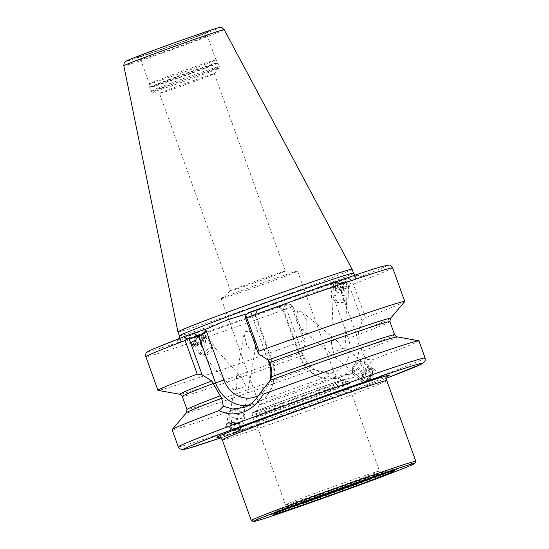 <?xml version="1.0" encoding="UTF-8"?>
<svg xmlns="http://www.w3.org/2000/svg" width="549" height="549" viewBox="0 0 549 549"><rect width="100%" height="100%" fill="white"/><g stroke="black" fill="none" stroke-linecap="round" stroke-linejoin="round"><path stroke-width="0.41" stroke-dasharray="2.75 2.06" d="M363.96 382.694A8.743 4.193 -50.2 0 1 362.148 382.186A8.743 4.193 -50.2 0 1 362.34 376.099A8.743 4.193 -50.2 0 1 368.468 369.319A8.743 4.193 -50.2 0 1 373.341 368.743A8.743 4.193 -50.2 0 1 373.279 374.548A8.743 4.193 -50.2 0 1 367.521 381.294M367.851 370.252A6.869 3.294 -50.2 0 1 371.68 369.8A6.869 3.294 -50.2 0 1 371.529 374.583A6.869 3.294 -50.2 0 1 366.718 379.908A6.869 3.294 -50.2 0 1 362.889 380.361A6.869 3.294 -50.2 0 1 363.04 375.578A6.869 3.294 -50.2 0 1 367.851 370.252M332.392 340.73L335.116 339.927L337.381 341.252L342.899 349.274L345.17 347.757L341.89 348.636L333.497 352.458L331.541 343.873L332.392 340.73M306.87 330.093L306.857 320.657L301.977 311.777L297.373 311.578L296.515 320.939L301.881 329.578L306.87 330.093M335.981 282.522A8.743 3.006 -178.2 0 1 348.992 285.535A8.743 3.006 -178.2 0 1 344.525 288.005A8.743 3.006 -178.2 0 1 331.514 284.993A8.743 3.006 -178.2 0 1 333.888 283.03A8.743 3.006 -178.2 0 1 335.981 282.522M336.873 283.751A6.869 2.361 -178.2 0 1 347.098 286.118A6.869 2.361 -178.2 0 1 343.592 288.06A6.869 2.361 -178.2 0 1 333.367 285.686A6.869 2.361 -178.2 0 1 336.873 283.751M344.813 278.748L348.073 277.842L333.888 283.03C331.033 284.005 330.903 283.963 333.49 282.907L349.253 277.314L348.992 285.535M240.874 430.19A8.743 3.925 -170 0 1 231.108 429.695A8.743 3.925 -170 0 1 226.037 425.043A8.743 3.925 -170 0 1 227.046 423.615A8.743 3.925 -170 0 1 237.086 423.094A8.743 3.925 -170 0 1 243.255 428.083A8.743 3.925 -170 0 1 242.253 429.517A8.743 3.925 -170 0 1 240.874 430.19L224.802 436.29L240.874 430.19M240.73 428.282A6.869 3.088 -170 0 1 232.838 428.694A6.869 3.088 -170 0 1 227.986 424.768A6.869 3.088 -170 0 1 228.775 423.65A6.869 3.088 -170 0 1 236.674 423.238A6.869 3.088 -170 0 1 241.519 427.156A6.869 3.088 -170 0 1 240.73 428.282M236.948 377.376L235.871 380.141L236.756 389.605C234.245 390.202 233.551 390.27 234.663 389.811L246.165 386.421L242.075 378.378L239.659 376.58L236.948 377.376M227.986 424.768L234.114 390.085L234.663 389.811M254.523 350.187L250.282 350.056L246.796 345.396L244.037 333.902L245.026 331.671L249.438 331.514L253.357 335.83L255.601 347.435L254.523 350.187M243.255 428.083L243.001 429.551L242.212 429.75M203.308 333.243L187.278 339.234L201.806 333.737A8.743 3.308 -41.7 0 1 203.453 333.408A8.743 3.308 -41.7 0 1 204.928 333.909A8.743 3.308 -41.7 0 1 201.922 340.922A8.743 3.308 -41.7 0 1 193.351 346.048A8.743 3.308 -41.7 0 1 191.876 345.547A8.743 3.308 -41.7 0 1 194.017 339.488A8.743 3.308 -41.7 0 1 201.806 333.737L204.139 333.023L204.928 333.909M194.854 345.163A6.869 2.601 -41.7 0 1 193.694 344.772A6.869 2.601 -41.7 0 1 196.055 339.261A6.869 2.601 -41.7 0 1 202.787 335.233A6.869 2.601 -41.7 0 1 203.947 335.624A6.869 2.601 -41.7 0 1 201.586 341.135A6.869 2.601 -41.7 0 1 194.854 345.163M187.278 339.234L186.447 339.454L191.876 345.547M167.72 76.517A35.39 0.714 -19.8 0 1 215.97 59.82A35.39 0.714 -19.8 0 1 215.977 59.827A35.39 0.714 -19.8 0 1 197.633 67.108A35.39 0.714 -19.8 0 1 149.376 83.798L149.376 83.798A35.39 0.714 -19.8 0 1 167.72 76.517M211.399 74.451A29.145 0.583 -19.8 0 1 214.323 73.676A29.145 0.583 -19.8 0 1 214.316 73.696A29.145 0.583 -19.8 0 1 199.218 79.667A29.145 0.583 -19.8 0 1 162.401 92.644A29.145 0.583 -19.8 0 1 159.498 93.433A29.145 0.583 -19.8 0 1 159.478 93.419A29.145 0.583 -19.8 0 1 174.582 87.421A29.145 0.583 -19.8 0 1 211.399 74.451M404.709 301.573A131.156 2.635 -19.8 0 1 365.469 317.665L353.378 284.08L351.621 281.994L349.267 285.528L339.845 288.493L341.931 283.277L327.595 288.438L307.001 294.703L278.576 306.795L283.49 309.416L282.728 309.32L285.343 305.628L283.682 304.743M355.073 275.138L357.523 275.811L335.638 282.611L302.115 294.14L248.114 313.465L257.11 309.965L248.272 312.752A126.991 2.553 -19.8 0 1 374.603 268.749A126.991 2.553 -19.8 0 1 350.777 280.491L351.621 281.994M352.094 269.202A92.541 1.86 -19.8 0 1 304.139 288.239A92.541 1.86 -19.8 0 1 177.958 331.898M379.359 475.269A62.874 1.263 160.2 0 0 392.693 469.587A62.874 1.263 160.2 0 0 386.407 471.282A62.874 1.263 160.2 0 0 320.273 494.375A62.874 1.263 160.2 0 0 274.404 512.169A62.874 1.263 160.2 0 0 280.704 510.522A62.874 1.263 160.2 0 0 288.3 508.051M371.721 477.856A51.764 1.043 160.2 0 0 382.255 473.355A51.764 1.043 160.2 0 0 377.074 474.748A51.764 1.043 160.2 0 0 322.421 493.832A51.764 1.043 160.2 0 0 284.849 508.422A51.764 1.043 160.2 0 0 290.037 507.056A51.764 1.043 160.2 0 0 295.836 505.176M374.5 472.373A49.966 1.002 160.2 0 0 321.748 490.792A49.966 1.002 160.2 0 0 285.487 504.874A49.966 1.002 160.2 0 0 285.487 504.888A49.966 1.002 160.2 0 0 290.496 503.557A49.966 1.002 160.2 0 0 343.516 485.035A49.966 1.002 160.2 0 0 379.51 471.042A49.966 1.002 160.2 0 0 379.503 471.028A49.966 1.002 160.2 0 0 374.5 472.373M344.889 390.119A49.966 1.002 160.2 0 0 291.869 408.641A49.966 1.002 160.2 0 0 255.875 422.641A49.966 1.002 160.2 0 0 255.882 422.641A49.966 1.002 160.2 0 0 260.885 421.309A49.966 1.002 160.2 0 0 313.781 402.829A49.966 1.002 160.2 0 0 349.898 388.795A49.966 1.002 160.2 0 0 349.898 388.788A49.966 1.002 160.2 0 0 344.889 390.119M337.861 381.63A45.8 0.92 160.2 0 0 289.687 398.45A45.8 0.92 160.2 0 0 256.273 411.414A45.8 0.92 160.2 0 0 260.857 410.22A45.8 0.92 160.2 0 0 309.883 393.084A45.8 0.92 160.2 0 0 342.439 380.395A45.8 0.92 160.2 0 0 337.861 381.63M331.726 378.357A40.599 0.817 160.2 0 0 289.021 393.269A40.599 0.817 160.2 0 0 259.409 404.757A40.599 0.817 160.2 0 0 259.403 404.778A40.599 0.817 160.2 0 0 263.472 403.693A40.599 0.817 160.2 0 0 306.548 388.651A40.599 0.817 160.2 0 0 335.796 377.273A40.599 0.817 160.2 0 0 335.782 377.259A40.599 0.817 160.2 0 0 331.726 378.357M293.509 272.215A40.599 0.817 160.2 0 0 251.463 286.887A40.599 0.817 160.2 0 0 221.233 298.574A40.599 0.817 160.2 0 0 221.192 298.635A40.599 0.817 160.2 0 0 225.262 297.551A40.599 0.817 160.2 0 0 268.337 282.502A40.599 0.817 160.2 0 0 297.579 271.131A40.599 0.817 160.2 0 0 297.51 271.11A40.599 0.817 160.2 0 0 293.509 272.215M282.474 271.865A29.145 0.583 160.2 0 0 252.286 282.399A29.145 0.583 160.2 0 0 230.58 290.792A29.145 0.583 160.2 0 0 230.553 290.833A29.145 0.583 160.2 0 0 233.476 290.057A29.145 0.583 160.2 0 0 264.398 279.256A29.145 0.583 160.2 0 0 285.398 271.089A29.145 0.583 160.2 0 0 285.343 271.076A29.145 0.583 160.2 0 0 282.474 271.865M251.318 520.548A87.435 1.757 160.2 0 0 260.054 518.194A87.435 1.757 160.2 0 0 352.033 486.078A87.435 1.757 160.2 0 0 415.819 461.325M418.921 340.819A131.156 2.635 -19.8 0 1 371.92 359.952L365.909 359.211L358.723 369.312L349.837 374.185L339.406 375.475L328.549 373.087L327.732 376.36A131.156 2.635 -19.8 0 1 172.118 429.675M327.732 376.36C336.866 379.867 345.726 380.114 354.297 377.108C362.669 373.828 368.544 368.111 371.92 359.952M333.888 283.03L331.555 283.737L331.514 284.993M341.931 283.277L350.777 280.491M255.594 314.852L257.598 309.842L257.11 309.965L255.024 315.188L255.594 314.742L251.305 313.781L252.012 312.024M290.977 304.503L303.638 340.62L305.786 342.219L292.912 306.452L290.977 304.503L287.422 304.016L278.096 306.925L282.838 309.458M303.638 340.62A131.156 2.635 -19.8 0 1 158.05 390.373M349.267 285.528L362.141 321.295L358.435 331.61L358.675 334.561L361.908 351.394L365.909 359.211M362.141 321.295L365.469 317.665M328.549 373.087L313.081 369.525L309.952 367.556C306.562 364.145 304.036 360.158 302.362 355.58L302.087 352.533L305.786 342.219M226.037 425.043L224.013 436.489L224.802 436.29M245.602 318.152L255.024 315.188L271.872 361.99A33.516 30.051 72.5 0 1 255.052 403.982A33.516 30.051 72.5 0 1 253.762 404.421A33.516 30.051 72.5 0 1 247.97 405.567M292.912 306.452L283.49 309.416L300.337 356.219A33.516 30.051 -107.5 0 0 338.575 377.733A33.516 30.051 -107.5 0 0 356.692 335.295L339.845 288.493C337.731 288.994 334.609 289.117 330.491 288.863L348.279 338.259A26.853 24.074 72.5 0 1 334.794 371.906A26.853 24.074 72.5 0 1 303.123 355.025L285.343 305.628M203.006 338.143A6.705 2.539 -41.7 0 1 195.931 344.271A6.705 2.539 -41.7 0 1 193.673 341.533A6.705 2.539 -41.7 0 1 193.797 341.306A6.705 2.539 -41.7 0 1 200.735 335.233A6.705 2.539 -41.7 0 1 203.006 338.143M204.702 338.41A8.324 3.157 -41.7 0 1 198.374 344.779A8.324 3.157 -41.7 0 1 192.761 345.918A8.324 3.157 -41.7 0 1 193.104 342.617A8.324 3.157 -41.7 0 1 193.255 342.343A8.324 3.157 -41.7 0 1 201.874 334.794A8.324 3.157 -41.7 0 1 205.196 334.835A8.324 3.157 -41.7 0 1 204.702 338.41M212.456 347.105A8.324 3.157 -41.7 0 1 201.922 355.093A8.324 3.157 -41.7 0 1 200.522 354.62A8.324 3.157 -41.7 0 1 201.016 351.037A8.324 3.157 -41.7 0 1 207.344 344.669A8.324 3.157 -41.7 0 1 212.95 343.53A8.324 3.157 -41.7 0 1 213.266 344.978A8.324 3.157 -41.7 0 1 212.456 347.105M212.237 350.001A5.202 1.97 -41.7 0 1 205.655 354.997A5.202 1.97 -41.7 0 1 205.086 352.458A5.202 1.97 -41.7 0 1 209.883 348.004A5.202 1.97 -41.7 0 1 212.744 348.67A5.202 1.97 -41.7 0 1 212.237 350.001M198.45 342.006L195.142 343.139L195.101 340.86L198.354 337.45L201.655 336.311L201.703 338.589L198.45 342.006L202.293 346.316L205.552 342.905L201.703 338.589M201.655 336.311L205.504 340.627L205.552 342.905M205.504 340.627L202.204 341.759L198.354 337.45M202.204 341.759L198.944 345.177L195.101 340.86M202.293 346.316L198.992 347.455L198.944 345.177M198.992 347.455L195.142 343.139M240.833 426.34A6.705 3.013 -170 0 1 237.442 429.716A6.705 3.013 -170 0 1 230.944 428.57A6.705 3.013 -170 0 1 228.459 426.786A6.705 3.013 -170 0 1 232.282 423.389A6.705 3.013 -170 0 1 240.833 426.34M242.48 425.461A8.324 3.74 -170 0 1 242.994 427.191A8.324 3.74 -170 0 1 238.266 429.661A8.324 3.74 -170 0 1 230.189 428.234A8.324 3.74 -170 0 1 227.108 426.017A8.324 3.74 -170 0 1 226.593 424.288A8.324 3.74 -170 0 1 233.62 421.831A8.324 3.74 -170 0 1 242.48 425.461M244.435 414.385A8.324 3.74 -170 0 1 244.95 416.108A8.324 3.74 -170 0 1 237.923 418.571A8.324 3.74 -170 0 1 229.07 414.934A8.324 3.74 -170 0 1 228.549 413.212A8.324 3.74 -170 0 1 229.99 411.558A8.324 3.74 -170 0 1 244.168 414.063A8.324 3.74 -170 0 1 244.435 414.385M242.04 411.736A5.202 2.34 -170 0 1 239.076 414.378A5.202 2.34 -170 0 1 232.433 412.079A5.202 2.34 -170 0 1 233.009 409.973A5.202 2.34 -170 0 1 241.869 411.537A5.202 2.34 -170 0 1 242.04 411.736M238.335 428.46L233.901 428.618L230.209 426.724L230.957 424.672L235.397 424.514L239.083 426.408L238.335 428.46L240.057 420.911L239.083 426.408M235.397 424.514L236.365 419.017L240.057 420.911M236.365 419.017L231.932 419.175L230.957 424.672M231.932 419.175L230.209 426.724M239.309 422.963L234.869 423.121L231.184 421.227M234.869 423.121L233.901 428.618M362.8 379.139A6.705 3.219 129.8 0 0 368.708 379.064A6.705 3.219 129.8 0 0 371.46 375.763A6.705 3.219 129.8 0 0 372.689 371.79A6.705 3.219 129.8 0 0 367.466 371.302A6.705 3.219 129.8 0 0 362.8 379.139M360.974 379.503A8.324 3.994 129.8 0 0 361.784 381.335A8.324 3.994 129.8 0 0 368.31 379.407A8.324 3.994 129.8 0 0 371.728 375.31A8.324 3.994 129.8 0 0 373.251 370.376A8.324 3.994 129.8 0 0 372.442 368.537A8.324 3.994 129.8 0 0 365.36 370.966A8.324 3.994 129.8 0 0 360.974 379.503M352.479 372.428A8.324 3.994 129.8 0 0 353.288 374.267A8.324 3.994 129.8 0 0 360.37 371.838A8.324 3.994 129.8 0 0 364.756 363.308A8.324 3.994 129.8 0 0 363.946 361.468A8.324 3.994 129.8 0 0 361.4 361.112A8.324 3.994 129.8 0 0 352.479 371.831A8.324 3.994 129.8 0 0 352.479 372.428M352.678 368.969A5.202 2.498 129.8 0 0 356.726 369.34A5.202 2.498 129.8 0 0 360.35 363.266A5.202 2.498 129.8 0 0 358.25 361.894A5.202 2.498 129.8 0 0 352.678 368.592A5.202 2.498 129.8 0 0 352.678 368.969M366.142 379.366L369.69 376.731L371.289 372.833L369.347 371.563L365.799 374.198L364.2 378.096L366.142 379.366L359.986 374.59L364.2 378.096M365.799 374.198L361.592 370.692L359.986 374.59M361.592 370.692L365.133 368.056L369.347 371.563M365.133 368.056L371.289 372.833M361.928 375.859L365.476 373.224L367.075 369.326M365.476 373.224L369.69 376.731M335.631 286.804A6.705 2.306 1.8 0 0 344.786 287.086A6.705 2.306 1.8 0 0 345.479 283.963A6.705 2.306 1.8 0 0 344.875 283.723A6.705 2.306 1.8 0 0 335.116 283.641A6.705 2.306 1.8 0 0 335.631 286.804M334.485 288.06A8.324 2.862 1.8 0 0 343.461 288.87A8.324 2.862 1.8 0 0 348.546 286.406A8.324 2.862 1.8 0 0 346.714 284.533A8.324 2.862 1.8 0 0 345.966 284.231A8.324 2.862 1.8 0 0 333.847 284.128A8.324 2.862 1.8 0 0 331.905 285.885A8.324 2.862 1.8 0 0 334.485 288.06M334.115 299.878A8.324 2.862 1.8 0 0 347.565 299.253A8.324 2.862 1.8 0 0 348.176 298.224A8.324 2.862 1.8 0 0 345.596 296.048A8.324 2.862 1.8 0 0 336.619 295.238A8.324 2.862 1.8 0 0 331.534 297.702A8.324 2.862 1.8 0 0 332.076 298.773A8.324 2.862 1.8 0 0 334.115 299.878M336.173 302.094A5.202 1.791 1.8 0 0 344.587 301.703A5.202 1.791 1.8 0 0 343.351 299.699A5.202 1.791 1.8 0 0 336.88 299.329A5.202 1.791 1.8 0 0 334.904 301.401A5.202 1.791 1.8 0 0 336.173 302.094M341.608 286.887L344.923 285.782L343.564 284.156L338.898 283.641L335.583 284.746L336.942 286.372L341.608 286.887L341.423 292.747L336.757 292.233L336.942 286.372M335.583 284.746L335.398 290.606L336.757 292.233M335.398 290.606L338.712 289.501L338.898 283.641M338.712 289.501L343.386 290.016L343.564 284.156M341.423 292.747L344.738 291.643L343.386 290.016M344.738 291.643L344.923 285.782M222.242 439.838A87.435 1.757 160.2 0 0 231.005 437.505A87.435 1.757 160.2 0 0 341.464 398.588A87.435 1.757 160.2 0 0 386.777 380.601M387.978 376.099A91.601 1.839 -19.8 0 1 341.814 394.12A91.601 1.839 -19.8 0 1 218.447 437.134M158.977 52.237A35.39 0.714 -19.8 0 1 207.234 35.541A35.39 0.714 -19.8 0 1 188.89 42.822A35.39 0.714 -19.8 0 1 140.633 59.518A35.39 0.714 -19.8 0 1 158.977 52.237M168.461 79.729A36.268 0.727 -19.8 0 1 217.912 62.613A36.268 0.727 -19.8 0 1 199.115 70.08A36.268 0.727 -19.8 0 1 149.657 87.188A36.268 0.727 -19.8 0 1 168.461 79.729M168.577 80.14A36.33 0.727 -19.8 0 1 218.118 63.005A36.33 0.727 -19.8 0 1 199.287 70.478A36.33 0.727 -19.8 0 1 149.753 87.614A36.33 0.727 -19.8 0 1 168.577 80.14M169.819 83.572A36.33 0.727 -19.8 0 1 219.353 66.436A36.33 0.727 -19.8 0 1 200.522 73.909A36.33 0.727 -19.8 0 1 150.989 91.045A36.33 0.727 -19.8 0 1 169.819 83.572M170.657 84.82A35.493 0.714 -19.8 0 1 219.044 68.103A35.493 0.714 -19.8 0 1 200.659 75.378A35.493 0.714 -19.8 0 1 152.293 92.136A35.493 0.714 -19.8 0 1 170.657 84.82M356.768 389.413A126.991 2.553 -19.8 0 1 220.78 437.889L356.809 389.399L386.668 378.172A126.991 2.553 -19.8 0 1 356.768 389.413M425.091 357.955A131.156 2.635 -19.8 0 1 357.118 384.938A131.156 2.635 -19.8 0 1 178.288 446.811M248.409 313.362A96.699 1.942 -19.8 0 1 349.137 278.199A96.699 1.942 -19.8 0 1 327.595 288.438M353.501 273.121A92.541 1.86 -19.8 0 1 305.546 292.157A92.541 1.86 -19.8 0 1 179.372 335.81M224.205 29.673A53.349 1.071 -19.8 0 1 196.556 40.653A53.349 1.071 -19.8 0 1 123.82 65.811M193.612 37.847A49.225 0.988 -19.8 0 1 131.424 59.759A49.225 0.988 -19.8 0 1 151.998 50.94A49.225 0.988 -19.8 0 1 214.185 29.028A49.225 0.988 -19.8 0 1 193.612 37.847M189.172 39.247A38.725 0.775 -19.8 0 1 140.256 56.478A38.725 0.775 -19.8 0 1 156.438 49.547A38.725 0.775 -19.8 0 1 205.353 32.309A38.725 0.775 -19.8 0 1 189.172 39.247M344.305 384.876A51.338 1.029 160.2 0 0 289.707 403.947A51.338 1.029 160.2 0 0 252.856 418.29A51.338 1.029 160.2 0 0 257.996 416.917A51.338 1.029 160.2 0 0 312.347 397.936A51.338 1.029 160.2 0 0 349.459 383.511A51.338 1.029 160.2 0 0 344.305 384.876M344.161 384.238A51.421 1.036 160.2 0 0 289.598 403.302A51.421 1.036 160.2 0 0 252.554 417.707A51.421 1.036 160.2 0 0 257.707 416.334A51.421 1.036 160.2 0 0 312.271 397.277A51.421 1.036 160.2 0 0 349.315 382.873A51.421 1.036 160.2 0 0 344.161 384.238M343.434 382.221A51.421 1.036 160.2 0 0 288.87 401.285A51.421 1.036 160.2 0 0 251.826 415.689A51.421 1.036 160.2 0 0 256.98 414.323A51.421 1.036 160.2 0 0 311.544 395.259A51.421 1.036 160.2 0 0 348.588 380.855A51.421 1.036 160.2 0 0 343.434 382.221M340.49 380.649A48.923 0.981 160.2 0 0 278.686 402.431A48.923 0.981 160.2 0 0 258.236 411.194A48.923 0.981 160.2 0 0 320.04 389.413A48.923 0.981 160.2 0 0 340.49 380.649M287.422 304.016A126.991 2.553 -19.8 0 1 161.09 348.018A126.991 2.553 -19.8 0 1 184.917 336.276M287.285 303.405A96.699 1.942 -19.8 0 1 186.557 338.561A96.699 1.942 -19.8 0 1 208.098 328.323M291.546 307.035A131.156 2.635 -19.8 0 1 145.856 356.726M392.659 267.871A131.156 2.635 -19.8 0 1 353.378 284.08M390.435 318.447A112.003 2.251 -19.8 0 1 358.435 331.61M302.087 352.533A112.003 2.251 -19.8 0 1 179.804 394.278M389.886 321.625A110.335 2.217 -19.8 0 1 358.675 334.561M302.321 355.478A110.335 2.217 -19.8 0 1 182.254 396.378M394.614 334.76A110.335 2.217 -19.8 0 1 361.269 348.505M309.952 367.556A110.335 2.217 -19.8 0 1 186.983 409.506M313.081 369.525A112.003 2.251 -19.8 0 1 186.434 412.69M397.064 336.86A112.003 2.251 -19.8 0 1 361.908 351.394M267.919 359.924L251.305 313.781M258.874 395.294A26.853 24.074 -107.5 0 0 269.689 381.274M269.854 362.628L272.544 361.812C278.94 378.302 270.863 398.547 255.113 403.961L242.5 407.962M269.092 363.184L272.544 361.812L255.594 314.742M331.198 287.1L330.491 288.863M358.71 334.664L348.279 338.259M302.362 355.58L299.672 356.397L303.123 355.025M301.977 311.777L337.381 341.252M345.149 347.716L371.68 369.8M373.341 368.743L382.179 376.106M362.148 382.186L363.198 383.058M244.037 333.902L235.871 380.141M218.2 437.148C217.541 437.704 238.293 431.185 268.488 420.548L341.773 394.134L375.502 381.308L388.177 375.948M215.977 59.827L207.234 35.541C207.076 30.922 208.27 32.611 208.51 31.691L189.137 39.254C167.136 47.509 135.974 58.139 137.195 57.364C137.408 57.913 137.82 55.799 140.633 59.518L149.376 83.798L149.657 87.188L150.989 91.045L152.293 92.136L159.498 93.433L230.553 290.833M215.97 59.82L218.118 63.005L219.353 66.436L219.044 68.103L214.316 73.696M274.404 512.169L273.402 514.303M382.255 473.355L379.503 471.028L349.898 388.788L349.459 383.511L348.588 380.855C344.6 378.144 349.267 378.652 340.586 380.622C326.888 384.856 280.237 401.559 261.948 408.772C247.668 415.181 253.83 410.878 251.826 415.689L252.856 418.29L255.882 422.641L285.487 504.888L284.849 508.422M259.409 404.757L256.273 411.414M230.58 290.792L221.233 298.574M234.121 390.099L193.694 344.772M345.17 347.757L347.098 286.118M221.192 298.635L259.403 404.778M297.579 271.131L335.796 377.273L342.439 380.395M331.541 343.873L333.367 285.686M242.075 378.378L203.947 335.624M214.323 73.676L285.398 271.089M285.343 271.076L297.51 271.11M392.693 469.587L394.82 470.589M208.476 328.185L177.986 340.442L179.448 338.369M349.837 374.185L338.575 377.733C323.279 382.941 305.107 372.689 299.672 356.397L282.728 309.32M255.601 347.435L241.519 427.156M301.881 329.578L362.889 380.361M193.673 341.533L193.104 342.617M200.522 354.62L192.761 345.918M205.655 354.997L201.922 355.093M212.744 348.67L213.266 344.978M212.95 343.53L205.196 334.835M200.735 335.233L201.874 334.794M237.442 429.716L238.266 429.661M230.944 428.57L230.189 428.234M244.95 416.108L242.994 427.191M233.009 409.973L229.99 411.558M241.869 411.537L244.168 414.063M228.549 413.212L226.593 424.288M371.46 375.763L371.728 375.31M368.708 379.064L368.31 379.407M353.288 374.267L361.784 381.335M352.678 368.592L352.479 371.831M358.25 361.894L361.4 361.112M363.946 361.468L372.442 368.537M345.479 283.963L346.714 284.533M348.176 298.224L348.546 286.406M344.587 301.703L347.565 299.253M334.904 301.401L332.076 298.773M331.534 297.702L331.905 285.885M335.116 283.641L333.847 284.128"/><path stroke-width="0.82" d="M367.521 381.294A8.743 4.193 -50.2 0 1 367.02 381.61A8.743 4.193 -50.2 0 1 365.325 382.413A8.743 4.193 -50.2 0 1 363.96 382.694M367.206 381.761L380.436 376.868C382.907 375.818 382.152 375.996 378.179 377.403L365.758 381.974C362.553 383.264 362.402 383.415 365.325 382.413L367.206 381.761M382.179 376.106L378.179 377.403M363.198 383.058L365.325 382.413M246.961 317.569A131.156 2.635 -19.8 0 1 392.659 267.871C391.06 265.627 389.893 264.7 389.172 265.098L383.065 266.19C367.844 270.348 306.321 291.615 248.23 312.765L245.801 315.291L259.053 351.154L258.483 353.92L268.104 360.041L269.854 362.628C271.474 367.171 272.071 371.865 271.645 376.71L270.472 380.169L260.658 392.336L263.307 394.134C258.545 402.726 251.922 408.682 243.44 411.997C234.979 414.962 226.874 414.481 219.12 410.542L223.299 406.205L221.645 398.3L211.749 380.965L202.128 374.843L197.228 374.109L185.137 340.524L184.917 336.276L208.476 328.185M223.299 406.205L232.742 409.039L243.79 407.523C249.706 405.835 255.326 400.77 260.658 392.336M208.098 328.323L227.814 319.621L246.611 313.994M177.958 331.898A92.541 1.86 -19.8 0 1 177.958 331.891A92.541 1.86 -19.8 0 1 225.913 312.855A92.541 1.86 -19.8 0 1 352.094 269.195A92.541 1.86 -19.8 0 1 352.094 269.202L353.501 273.121A92.541 1.86 -19.8 0 0 227.327 316.773A92.541 1.86 -19.8 0 0 179.372 335.81L177.958 331.898L123.82 65.811A53.349 1.071 -19.8 0 1 151.462 54.845A53.349 1.071 -19.8 0 1 224.205 29.673L352.094 269.195M388.376 472.325A64.535 1.297 160.2 0 0 320.486 496.035A64.535 1.297 160.2 0 0 273.402 514.303A64.535 1.297 160.2 0 0 279.866 512.608A64.535 1.297 160.2 0 0 348.944 488.473A64.535 1.297 160.2 0 0 394.82 470.589A64.535 1.297 160.2 0 0 388.376 472.325M262.017 519.237A85.774 1.722 160.2 0 0 352.245 487.732A85.774 1.722 160.2 0 0 414.818 463.452A85.774 1.722 160.2 0 0 406.226 465.696A85.774 1.722 160.2 0 0 314.419 497.778A85.774 1.722 160.2 0 0 253.446 521.55A85.774 1.722 160.2 0 0 262.017 519.237M414.818 463.452L415.819 461.325A87.435 1.757 160.2 0 0 415.826 461.284A87.435 1.757 160.2 0 0 407.063 463.61A87.435 1.757 160.2 0 0 314.275 496.022A87.435 1.757 160.2 0 0 251.291 520.521A87.435 1.757 160.2 0 0 251.318 520.548L253.446 521.55M178.288 446.811L179.859 448.856L182.975 449.61L187.888 448.492L220.78 437.889A126.991 2.553 -19.8 0 1 249.424 423.19A126.991 2.553 -19.8 0 1 400.338 369.731A126.991 2.553 -19.8 0 1 386.668 378.165L422.181 363.747L424.727 361.585L425.18 360.535L425.091 357.955A131.156 2.635 -19.8 0 0 246.261 419.827A131.156 2.635 -19.8 0 0 178.288 446.811L172.118 429.675A131.156 2.635 -19.8 0 1 172.16 429.565A131.156 2.635 -19.8 0 1 219.12 410.542M211.749 380.965A112.003 2.251 -19.8 0 0 179.804 394.278L158.05 390.373A131.156 2.635 -19.8 0 1 157.947 390.312L145.856 356.726C145.657 353.975 145.959 352.52 146.775 352.362L150.316 350.166L184.917 336.276M259.053 351.154A131.156 2.635 -19.8 0 1 404.75 301.456A131.156 2.635 -19.8 0 1 404.709 301.573L390.435 318.447A112.003 2.251 -19.8 0 0 268.104 360.041M157.947 390.312A131.156 2.635 -19.8 0 1 197.228 374.109M263.307 394.134A131.156 2.635 -19.8 0 1 418.818 340.764A131.156 2.635 -19.8 0 1 418.921 340.819L425.091 357.955M295.836 505.176A51.764 1.043 160.2 0 0 371.721 477.856M288.3 508.051A62.874 1.263 160.2 0 0 379.359 475.269M258.483 353.92L245.602 318.152L245.801 315.291M185.164 337.807L189.247 339.069L198.669 336.105L193.763 333.49M189.247 339.069L202.128 374.843M204.496 329.661L206.149 330.546C203.157 333.421 200.666 335.274 198.669 336.105L215.524 382.914L223.937 379.949A26.853 24.074 -107.5 0 0 255.608 396.831A26.853 24.074 -107.5 0 0 258.874 395.294M388.177 375.948C388.122 376.696 386.407 375.427 386.777 380.601A87.435 1.757 160.2 0 0 378.014 382.928A87.435 1.757 160.2 0 0 267.555 421.845A87.435 1.757 160.2 0 0 222.242 439.838L251.291 520.521M218.447 437.134A91.601 1.839 -19.8 0 1 264.385 418.482A91.601 1.839 -19.8 0 1 354.558 386.215A91.601 1.839 -19.8 0 1 387.978 376.099M247.97 405.567A33.516 30.051 72.5 0 1 215.524 382.914L213.499 383.545M145.856 356.726A131.156 2.635 -19.8 0 1 185.137 340.524M269.82 362.525A110.335 2.217 -19.8 0 1 389.886 321.625L390.435 318.447M179.804 394.278C180.051 393.887 180.868 394.587 182.254 396.378A110.335 2.217 -19.8 0 1 213.465 383.442M271.645 376.71A110.335 2.217 -19.8 0 1 394.614 334.76L389.886 321.625M182.254 396.378L186.983 409.506A110.335 2.217 -19.8 0 1 220.327 395.76M186.983 409.506L186.434 412.69A112.003 2.251 -19.8 0 1 221.645 398.3M270.472 380.169A112.003 2.251 -19.8 0 1 397.064 336.86C396.817 337.244 395.994 336.544 394.614 334.76M269.689 381.274A26.853 24.074 -107.5 0 0 269.092 363.184L267.919 359.924M206.149 330.546L223.937 379.949M355.073 275.138L353.501 273.121M123.82 65.811C124.163 61.008 124.959 62.6 125.652 61.433C126.853 60.514 135.624 57.021 151.963 50.954C179.228 40.784 216.292 27.965 218.619 27.724C221.913 27.821 220.286 26.009 224.205 29.673M386.777 380.601L415.826 461.284M404.75 301.456L392.659 267.871M186.434 412.69L172.16 429.565M397.064 336.86L418.818 340.764M179.448 338.369L179.372 335.81M222.242 439.838C219.401 435.625 218.372 437.67 218.2 437.148"/></g></svg>
